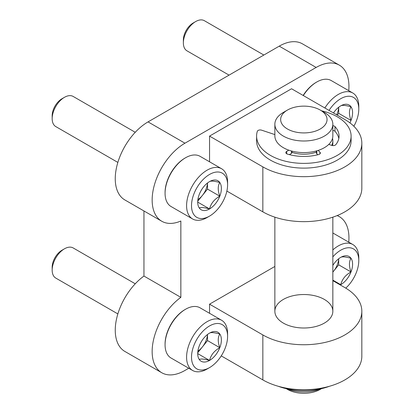 <?xml version="1.0" encoding="UTF-8"?>
<svg xmlns="http://www.w3.org/2000/svg" width="414" height="414" viewBox="0 0 414 414"><rect width="100%" height="100%" fill="white"/><g stroke="black" fill="none" stroke-linecap="round" stroke-linejoin="round"><path stroke-width="0.62" d="M209.551 136.097L262.849 166.868A57.981 33.477 0 0 0 326.041 174.123A57.981 33.477 0 0 0 361.831 143.197A57.981 33.477 0 0 0 344.852 119.527L291.549 88.756L209.551 136.097L209.551 161.796M348.748 90.671A46.384 26.781 120 0 0 339.34 65.153A46.384 26.781 120 0 0 316.151 67.451L184.949 143.197A46.384 26.781 120 0 0 154.65 184.075A46.384 26.781 120 0 0 161.76 221.242A46.384 26.781 120 0 0 180.851 221.014L180.851 297.356A46.384 26.781 120 0 0 153.92 338.207A46.384 26.781 120 0 0 161.76 372.74A46.384 26.781 120 0 0 184.949 370.442L188.758 368.243M348.748 242.164A46.384 26.781 120 0 0 339.34 216.651A46.384 26.781 120 0 0 337.115 215.59M209.551 313.294L209.551 304.161L262.849 334.936A57.981 33.477 0 0 0 326.041 342.192A57.981 33.477 0 0 0 361.831 311.261A57.981 33.477 0 0 0 344.852 287.59L332.84 280.661M274.86 266.456L209.551 304.161M339.34 65.153L302.443 43.848A46.384 26.781 120 0 0 279.248 46.145L148.052 121.892A46.384 26.781 120 0 0 117.747 162.769A46.384 26.781 120 0 0 124.857 199.941L161.76 221.242M143.953 210.964L143.953 276.055A46.384 26.781 120 0 0 117.022 316.907A46.384 26.781 120 0 0 124.857 351.434L161.76 372.74M180.851 297.356L143.953 276.055M226.877 191.077L262.849 211.844A57.981 33.477 0 0 0 326.041 219.099A57.981 33.477 0 0 0 361.831 188.173L361.831 143.197M332.52 138.343A28.99 16.736 180 0 1 332.84 140.832L332.84 143.197A28.99 16.736 180 0 1 332.546 145.573M221.242 355.885L262.849 379.907A57.981 33.477 0 0 0 326.041 387.168A57.981 33.477 0 0 0 361.831 356.237L361.831 311.261M283.352 323.101A28.99 16.736 0 0 0 314.945 326.729A28.99 16.736 0 0 0 332.84 311.261A28.99 16.736 0 0 0 324.348 299.425A28.99 16.736 0 0 0 292.755 295.798A28.99 16.736 0 0 0 274.86 311.261A28.99 16.736 0 0 0 283.352 323.101M332.84 140.832A28.99 16.736 180 0 1 331.743 145.392A2.898 1.672 0 0 0 335.811 144.646A35.226 20.338 0 0 0 339.076 136.097A35.226 20.338 0 0 0 334.983 126.586A2.898 1.672 0 0 0 332.84 125.711M287.451 389.377L286.177 388.642L287.451 389.377A23.194 13.388 180 0 0 320.25 389.377L321.523 388.642M320.524 388.865A28.99 16.736 180 0 1 287.176 388.865M320.25 110.057L324.348 112.427A28.99 16.736 180 0 1 332.84 124.262L332.84 135.859A28.99 16.736 180 0 1 314.945 151.322A28.99 16.736 180 0 1 283.352 147.694A28.99 16.736 180 0 1 274.86 135.859L274.86 124.262A28.99 16.736 180 0 1 283.352 112.427L287.451 110.057A23.194 13.388 180 0 1 320.25 110.057A23.194 13.388 180 0 1 320.25 128.997A23.194 13.388 180 0 1 287.451 128.997A23.194 13.388 180 0 1 287.451 110.057M316.813 151.933A23.194 13.388 180 0 1 291.492 152.161M332.84 124.262A28.99 16.736 180 0 1 314.945 139.725A28.99 16.736 180 0 1 283.352 136.097A28.99 16.736 180 0 1 274.86 124.262M329.425 386.283A47.253 27.283 180 0 1 278.275 386.283M274.86 134.586L261.622 130.177A2.898 1.672 0 0 0 257.322 131.331A47.253 27.283 0 0 0 256.592 136.097A47.253 27.283 0 0 0 303.85 163.38A47.253 27.283 0 0 0 351.103 136.097A47.253 27.283 0 0 0 321.523 110.792M256.592 136.097L256.592 140.832A47.253 27.283 0 0 0 303.85 168.115A47.253 27.283 0 0 0 351.103 140.832L351.103 136.097M338.833 138.462A35.226 20.338 0 0 0 334.983 131.321A2.898 1.672 0 0 0 332.84 130.446M331.733 145.392L328.778 144.403M316.425 150.939L316.425 152.957A2.898 1.672 0 0 0 316.813 153.796L317.792 154.774M318.169 150.411L319.95 152.192L319.95 153.868M288.822 150.173L286.685 151.41A2.898 1.672 0 0 0 285.836 152.59A2.898 1.672 0 0 0 287.378 154.07A35.226 20.338 0 0 0 318.656 154.551A2.898 1.672 0 0 0 320.338 153.03A2.898 1.672 0 0 0 319.95 152.192M289.319 154.624L291.492 153.366A1.449 0.838 0 0 0 291.917 152.776L291.917 151.115M199.3 345.856A16.736 9.662 -60 0 1 209.551 333.104C210.881 332.214 214.297 332.52 219.803 334.02C217.738 337.374 217.738 341.928 219.803 347.688C214.343 350.715 210.923 354.964 209.551 360.439C204.092 358.938 200.676 358.638 199.3 359.523A16.736 9.662 -60 0 1 197.716 353.603A16.736 9.662 -60 0 1 199.3 345.856M209.551 333.104A16.736 9.662 -60 0 1 219.803 334.02A16.736 9.662 -60 0 1 219.803 347.688A16.736 9.662 -60 0 1 209.551 360.439A16.736 9.662 -60 0 1 199.3 359.523M207.093 369.019L209.551 367.601A25.513 14.728 -60 0 1 191.511 357.184A25.513 14.728 -60 0 1 209.551 325.937A25.513 14.728 -60 0 1 227.591 336.354A25.513 14.728 -60 0 1 209.551 367.601L207.093 369.019A28.99 16.736 -60 0 1 192.598 370.458A28.99 16.736 -60 0 1 192.593 336.98A28.99 16.736 -60 0 1 221.588 320.245A28.99 16.736 -60 0 1 227.591 333.513L227.591 336.354M192.598 370.458L171.07 358.027A28.99 16.736 -60 0 1 165.067 344.758A28.99 16.736 -60 0 1 185.565 309.253A28.99 16.736 -60 0 1 200.06 307.814L221.588 320.245M165.067 344.758L165.067 344.05A28.121 16.234 -60 0 1 184.949 309.605L185.565 309.253M117.855 313.916L55.771 278.073A17.393 10.045 -60 0 1 52.169 270.109A17.393 10.045 -60 0 1 64.47 248.804A17.393 10.045 -60 0 1 73.164 247.945L135.249 283.787M52.169 270.109L52.169 267.206A13.838 7.99 -60 0 1 61.95 250.258L64.47 248.804M207.481 334.507A14.495 8.368 -60 0 1 202.374 346.958L207.502 340.582L207.502 334.491M197.747 352.718L202.374 346.958A14.495 8.368 -60 0 1 197.897 351.108M207.502 340.582L219.803 347.688M197.84 353.675L209.551 360.439M332.84 265.421A16.736 9.662 -60 0 1 340.748 257.358C342.078 256.468 345.493 256.773 351 258.274C348.94 261.627 348.94 266.181 351 271.941C345.54 274.968 342.124 279.217 340.748 284.687A16.736 9.662 -60 0 1 340.277 284.951M340.748 257.358A16.736 9.662 -60 0 1 351 258.274A16.736 9.662 -60 0 1 351 271.941A16.736 9.662 -60 0 1 340.748 284.687L332.84 280.123M332.84 256.866A25.513 14.728 -60 0 1 358.788 260.608A25.513 14.728 -60 0 1 345.768 288.134M332.84 249.927A28.99 16.736 -60 0 1 352.785 244.498A28.99 16.736 -60 0 1 358.788 257.767L358.788 260.608M338.678 258.76A14.495 8.368 -60 0 1 333.575 271.211L338.699 264.836L338.699 258.745M332.84 272.127L333.575 271.211A14.495 8.368 -60 0 1 332.84 272.081M338.699 264.836L351 271.941M199.3 194.357A16.736 9.662 -60 0 1 209.551 181.606C210.881 180.716 214.297 181.022 219.803 182.522C217.738 185.876 217.738 190.43 219.803 196.189C214.343 199.222 210.923 203.471 209.551 208.941C204.092 207.445 200.676 207.14 199.3 208.025A16.736 9.662 -60 0 1 197.716 202.11A16.736 9.662 -60 0 1 199.3 194.357M209.551 181.606A16.736 9.662 -60 0 1 219.803 182.522A16.736 9.662 -60 0 1 219.803 196.189A16.736 9.662 -60 0 1 209.551 208.941A16.736 9.662 -60 0 1 199.3 208.025M207.093 217.526L209.551 216.103A25.513 14.728 -60 0 1 191.511 205.691A25.513 14.728 -60 0 1 209.551 174.444A25.513 14.728 -60 0 1 227.591 184.861A25.513 14.728 -60 0 1 209.551 216.103L207.093 217.526A28.99 16.736 -60 0 1 192.598 218.959A28.99 16.736 -60 0 1 192.593 185.482A28.99 16.736 -60 0 1 221.588 168.746A28.99 16.736 -60 0 1 227.591 182.02L227.591 184.861M192.598 218.959L171.07 206.534A28.99 16.736 -60 0 1 165.067 193.26A28.99 16.736 -60 0 1 185.565 157.755A28.99 16.736 -60 0 1 200.06 156.321L221.588 168.746M165.067 193.26L165.067 192.551A28.121 16.234 -60 0 1 184.949 158.112L185.565 157.755M117.855 162.417L55.771 126.575A17.393 10.045 -60 0 1 52.169 118.611A17.393 10.045 -60 0 1 64.47 97.311A17.393 10.045 -60 0 1 73.164 96.446L135.249 132.289M52.169 118.611L52.169 115.708A13.838 7.99 -60 0 1 61.95 98.76L64.47 97.311M207.481 183.014A14.495 8.368 -60 0 1 202.374 195.465L207.502 189.089L207.502 182.998M197.747 201.22L202.374 195.465A14.495 8.368 -60 0 1 197.897 199.61M207.502 189.089L219.803 196.189M197.84 202.182L209.551 208.941M333.467 112.955A16.736 9.662 -60 0 1 340.748 105.86C342.078 104.97 345.493 105.275 351 106.776C348.94 110.129 348.94 114.683 351 120.443A16.736 9.662 -60 0 1 349.918 122.87M340.748 105.86A16.736 9.662 -60 0 1 351 106.776A16.736 9.662 -60 0 1 351 120.443L338.699 113.343L338.699 107.252M329.058 110.409A25.513 14.728 -60 0 1 348.319 96.25A25.513 14.728 -60 0 1 358.788 109.11A25.513 14.728 -60 0 1 353.861 126.26M324.855 107.982A28.99 16.736 -60 0 1 352.785 93A28.99 16.736 -60 0 1 358.788 106.274L358.788 109.11M303.333 95.556A28.99 16.736 -60 0 1 316.767 82.008A28.99 16.736 -60 0 1 331.262 80.575L352.785 93M303.151 95.453A28.121 16.234 -60 0 1 316.151 82.365L316.767 82.008M229.056 75.125L186.968 50.829A17.393 10.045 -60 0 1 183.366 42.865A17.393 10.045 -60 0 1 195.667 21.559A17.393 10.045 -60 0 1 204.366 20.7L263.847 55.041M183.366 42.865L183.366 39.961A13.838 7.99 -60 0 1 193.152 23.013L195.667 21.559M338.678 107.267A14.495 8.368 -60 0 1 336.649 114.792M337.255 115.139L338.699 113.343M316.151 67.451L279.248 46.145M184.949 143.197L148.052 121.892M262.849 166.868L262.849 211.844M262.849 379.907L262.849 334.936M334.983 126.586L334.983 131.321M316.813 150.831L316.813 153.796M286.685 151.41L286.685 153.775M291.492 151.001L291.492 153.366M339.34 216.651L337.348 215.497M274.86 217.164L274.86 311.261M332.84 217.164L332.84 311.261M352.785 244.498L332.84 232.978"/></g></svg>
